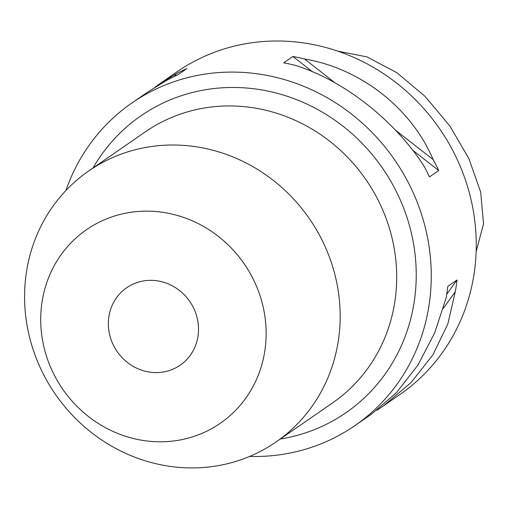 <?xml version="1.0" encoding="UTF-8"?>
<svg xmlns="http://www.w3.org/2000/svg" width="509" height="509" viewBox="0 0 509 509"><rect width="100%" height="100%" fill="white"/><g stroke="black" fill="none" stroke-linecap="round" stroke-linejoin="round"><path stroke-width="0.76" d="M476.138 251.631L483.55 223.858L480.681 192.097L468.897 158.623L449.816 125.939L425.212 96.532L396.969 72.768L367.097 56.938L337.607 51.104M197.861 321.389A47.063 44.111 55.4 0 1 180.186 365.188A47.063 44.111 55.4 0 1 109.002 331.556A47.063 44.111 55.4 0 1 126.677 287.75A47.063 44.111 55.4 0 1 197.861 321.389M42.355 339.185A117.662 110.281 55.4 0 1 134.249 211.846A117.662 110.281 55.4 0 1 264.502 313.76A117.662 110.281 55.4 0 1 172.615 441.093A117.662 110.281 55.4 0 1 42.355 339.185M26.875 324.271A164.725 154.392 55.4 0 1 88.738 170.954A164.725 154.392 55.4 0 1 337.874 288.673A164.725 154.392 55.4 0 1 276.012 441.99A164.725 154.392 55.4 0 1 26.875 324.271M154.914 87.274L160.367 83.323L176.489 73.652A196.099 183.8 55.4 0 1 186.867 68.6L177.641 74.976A196.099 183.8 -124.6 0 0 167.27 80.021L148.488 91.531L131.933 102.971A196.099 183.8 -124.6 0 0 65.884 190.544M423.933 165.991C394.367 120.086 343.359 80.18 295.322 65.368A196.099 183.8 -124.6 0 0 283.678 62.842L292.904 56.467A196.099 183.8 55.4 0 1 304.541 58.993C360.493 68.346 411.495 108.252 433.153 159.616A196.099 183.8 55.4 0 1 438.726 170.56L429.501 176.928A196.099 183.8 -124.6 0 0 423.933 165.991M249.607 456.439A196.099 183.8 -124.6 0 0 354.881 425.632L371.436 414.192L396.384 392.751L417.844 365.239L434.622 333.077L446.043 298.134A196.099 183.8 -124.6 0 0 447.812 286.357L457.037 279.982A196.099 183.8 55.4 0 1 455.269 291.765L447.844 323.94L432.93 354.818L411.005 382.647L383.315 405.985L399.87 394.545A196.099 183.8 -124.6 0 0 473.516 212.03A196.099 183.8 -124.6 0 0 176.922 71.884L160.367 83.323M354.881 425.632A196.099 183.8 -124.6 0 0 428.527 243.111A196.099 183.8 -124.6 0 0 131.933 102.971M383.315 405.985L376.889 410.241M174.492 76.42L176.489 73.652M457.037 279.982L446.705 294.304M455.269 291.765L443.345 308.289M304.541 58.993L335.132 82.929M395.143 129.878L433.153 159.616M292.904 56.467L312.488 71.788M412.449 150.002L438.726 170.56M276.012 441.99L332.549 402.924A164.725 154.392 -124.6 0 0 394.411 249.614A164.725 154.392 -124.6 0 0 145.269 131.888L88.738 170.954M93.026 167.989A180.409 169.096 55.4 0 1 273.021 92.237A180.409 169.096 55.4 0 1 413.722 244.81A180.409 169.096 55.4 0 1 280.306 439.025"/></g></svg>

